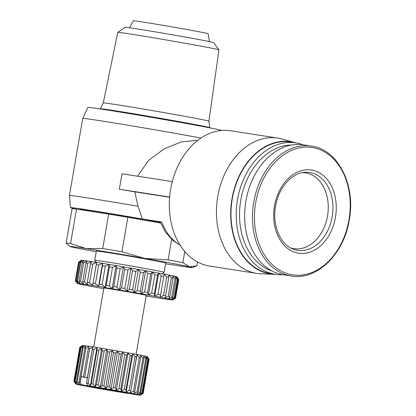 <?xml version="1.0" encoding="UTF-8"?>
<svg xmlns="http://www.w3.org/2000/svg" width="416" height="416" viewBox="0 0 416 416"><rect width="100%" height="100%" fill="white"/><g stroke="black" fill="none" stroke-linecap="round" stroke-linejoin="round"><path stroke-width="0.62" d="M103.293 102.934A53.596 0.827 9.8 0 1 117.322 104.801A53.596 0.827 9.8 0 1 191.958 117.64A53.596 0.827 9.8 0 1 208.915 121.176L218.951 49.873A51.35 0.79 9.8 0 1 218.951 49.873A51.35 0.79 9.8 0 0 202.706 46.478A51.35 0.79 9.8 0 0 148.512 36.972A51.35 0.79 9.8 0 0 117.764 32.386A51.35 0.79 9.8 0 1 117.764 32.386L103.288 102.939L100.292 108.779A55.552 0.858 9.8 0 1 114.842 110.703A55.552 0.858 9.8 0 1 175.079 120.884A55.552 0.858 9.8 0 1 209.778 127.686A55.552 0.858 9.8 0 1 208.832 127.681M101.182 109.091A55.552 0.858 9.8 0 1 100.292 108.779M302.188 172.671A38.34 28.215 -81.2 0 1 305.656 172.916A38.34 28.215 -81.2 0 1 327.506 215.998A38.34 28.215 -81.2 0 1 293.873 248.685A38.34 28.215 -81.2 0 1 290.493 247.863M129.475 27.773L133.354 20.8A37.95 0.582 9.8 0 1 155.906 24.154A37.95 0.582 9.8 0 1 196.139 31.21A37.95 0.582 9.8 0 1 208.146 33.717L209.461 41.59M312.494 146.281A65.723 48.37 98.8 0 0 311.412 146.094L303.581 144.877A65.723 48.37 98.8 0 0 245.809 201.651A65.723 48.37 98.8 0 0 282.298 274.581A65.723 48.37 98.8 0 0 283.384 274.768L291.21 275.985C316.644 280.769 344.042 254.046 349.274 220.007C356.013 185.141 337.912 149.302 311.412 146.094A65.723 48.37 98.8 0 0 253.76 202.129A65.723 48.37 98.8 0 0 290.124 275.798A65.723 48.37 98.8 0 0 291.21 275.985M117.764 32.386L125.19 27.321A44.892 0.692 9.8 0 1 152.069 31.33A44.892 0.692 9.8 0 1 199.451 39.645A44.892 0.692 9.8 0 1 213.652 42.598L218.946 49.863M303.139 144.815A66.508 48.948 98.8 0 0 296.951 143.073A66.508 48.948 98.8 0 0 295.854 142.886A66.508 48.948 98.8 0 0 237.385 200.335A66.508 48.948 98.8 0 0 274.31 274.134A66.508 48.948 98.8 0 0 275.413 274.321A66.508 48.948 98.8 0 0 282.942 274.695M295.854 142.886L290.618 142.069A66.508 48.948 98.8 0 0 232.154 199.519A66.508 48.948 98.8 0 0 269.079 273.317A66.508 48.948 98.8 0 0 270.176 273.504L275.413 274.321A66.898 49.234 98.8 0 1 274.388 274.3L261.16 273.822A68.463 50.383 98.8 0 1 256.792 273.406L209.68 266.079A68.463 50.383 98.8 0 1 208.546 265.881A68.463 50.383 98.8 0 1 170.534 189.914A68.463 50.383 98.8 0 1 230.719 130.775L277.831 138.102A68.463 50.383 98.8 0 0 217.646 197.241A68.463 50.383 98.8 0 0 255.658 273.208A68.463 50.383 98.8 0 0 256.792 273.406M102.196 109.242L102.222 109.112A53.596 0.827 9.8 0 1 133.936 113.818A53.596 0.827 9.8 0 1 190.892 123.807A53.596 0.827 9.8 0 1 207.849 127.353L207.828 127.488M295.87 142.886A66.898 49.234 98.8 0 0 294.871 142.594A66.898 49.234 98.8 0 0 291.782 141.872A66.898 49.234 98.8 0 0 231.998 198.718A66.898 49.234 98.8 0 0 269.012 273.702A66.898 49.234 98.8 0 0 274.388 274.3M294.871 142.594L282.121 139.032A68.463 50.383 98.8 0 0 278.964 138.294A68.463 50.383 98.8 0 0 277.831 138.102M201.006 138.06A71.204 1.097 9.8 0 0 200.538 137.977A71.204 1.097 9.8 0 0 101.39 120.916A71.204 1.097 9.8 0 0 82.742 118.446L87.823 107.411A68.073 1.05 9.8 0 1 105.654 109.777A68.073 1.05 9.8 0 1 176.93 121.8A68.073 1.05 9.8 0 1 221.785 130.468M137.509 176.207L148.642 160.347L164.195 148.855L181.407 141.846L197.85 140.343M76.138 209.04A68.073 1.05 9.8 0 1 70.512 207.641A68.073 1.05 9.8 0 1 88.343 209.997A68.073 1.05 9.8 0 1 142.376 218.988L161.782 222.004A53.986 39.733 98.8 0 0 179.884 244.873M70.512 207.641L69.425 195.546A71.204 1.097 9.8 0 1 69.425 195.541A71.204 1.097 9.8 0 1 88.072 198.006A71.204 1.097 9.8 0 1 137.992 206.274L134.763 191.823A71.204 1.097 -170.2 0 0 119.335 189.212L121.997 173.794L172.292 181.615M154.622 260.66A35.209 0.541 9.8 0 1 165.76 262.99L164.164 272.246A35.209 0.541 9.8 0 1 164.159 272.251A35.209 0.541 9.8 0 0 153.026 269.916A35.209 0.541 9.8 0 0 103.995 261.477A35.209 0.541 9.8 0 0 94.77 260.26A35.209 0.541 9.8 0 1 94.77 260.26L96.372 251.004A35.209 0.541 9.8 0 1 117.208 254.103A35.209 0.541 9.8 0 1 154.622 260.66M146.162 296.015A48.511 0.749 -170.2 0 0 151.627 296.91A48.511 0.749 -170.2 0 0 157.518 297.851A48.511 0.749 -170.2 0 0 162.609 298.641A48.511 0.749 -170.2 0 0 166.78 299.265A48.511 0.749 -170.2 0 0 169.92 299.697A48.511 0.749 -170.2 0 0 171.959 299.936A48.511 0.749 -170.2 0 0 172.843 299.972A48.511 0.749 -170.2 0 0 172.869 299.957A48.511 0.749 -170.2 0 0 172.546 299.801A48.511 0.749 -170.2 0 0 171.085 299.432A48.511 0.749 -170.2 0 0 168.49 298.87A48.511 0.749 -170.2 0 0 164.824 298.137A48.511 0.749 -170.2 0 0 160.181 297.237A48.511 0.749 -170.2 0 0 154.674 296.208A48.511 0.749 -170.2 0 0 148.439 295.064A48.511 0.749 -170.2 0 0 141.627 293.836A48.511 0.749 -170.2 0 0 134.41 292.557A48.511 0.749 -170.2 0 0 126.958 291.257A48.511 0.749 -170.2 0 0 119.465 289.968A48.511 0.749 -170.2 0 0 112.107 288.72A48.511 0.749 -170.2 0 0 105.066 287.55A48.511 0.749 -170.2 0 0 98.524 286.473A48.511 0.749 -170.2 0 0 92.633 285.532A48.511 0.749 -170.2 0 0 89.976 285.116A48.511 0.749 -170.2 0 0 87.537 284.742L84.526 281.85L87.724 263.349L91.53 261.612A48.511 0.749 9.8 0 1 96.626 262.402A48.511 0.749 9.8 0 1 102.518 263.349A48.511 0.749 9.8 0 1 109.065 264.42A48.511 0.749 9.8 0 1 116.1 265.595A48.511 0.749 9.8 0 1 123.458 266.843A48.511 0.749 9.8 0 1 130.952 268.133A48.511 0.749 9.8 0 1 138.403 269.433A48.511 0.749 9.8 0 1 145.621 270.712A48.511 0.749 9.8 0 1 152.433 271.934A48.511 0.749 9.8 0 1 158.668 273.078A48.511 0.749 9.8 0 1 164.18 274.113A48.511 0.749 9.8 0 1 168.818 275.007A48.511 0.749 9.8 0 1 172.484 275.746A48.511 0.749 9.8 0 1 175.079 276.302A48.511 0.749 9.8 0 1 176.54 276.671A48.511 0.749 9.8 0 1 176.868 276.806L178.781 279.521A50.856 0.785 -170.2 0 0 178.63 279.443L175.432 297.944A50.856 0.785 9.8 0 1 175.583 298.022L178.781 279.521M89.554 282.62L92.747 264.118L96.626 262.402L92.633 285.532L89.554 282.62A50.856 0.785 -170.2 0 0 88.676 282.485A50.856 0.785 -170.2 0 0 87.339 282.277L87.537 284.742A48.511 0.749 9.8 0 0 83.372 284.118A48.511 0.749 -170.2 0 0 80.226 283.686A48.511 0.749 -170.2 0 0 78.192 283.447A48.511 0.749 -170.2 0 0 77.308 283.41A48.511 0.749 -170.2 0 0 77.272 283.447A48.511 0.749 -170.2 0 0 77.6 283.582A48.511 0.749 -170.2 0 0 79.061 283.951A48.511 0.749 -170.2 0 0 81.661 284.513A48.511 0.749 -170.2 0 0 85.322 285.246A48.511 0.749 -170.2 0 0 89.965 286.146A48.511 0.749 -170.2 0 0 95.472 287.175A48.511 0.749 -170.2 0 0 101.712 288.319A48.511 0.749 -170.2 0 0 103.756 288.688M93.683 347.012L103.87 288.028A21.518 0.333 9.8 0 1 116.605 289.921A21.518 0.333 9.8 0 1 139.469 293.93A21.518 0.333 9.8 0 1 146.276 295.355L136.089 354.338M79.945 347.35L82.462 345.758L80.579 347.402L74.719 381.321L75.93 383.568L74.09 381.269L79.945 347.35A35.209 0.541 -170.2 0 0 79.778 347.355L82.441 345.452A32.864 0.504 9.8 0 1 91.047 346.596A32.864 0.504 9.8 0 1 126.433 352.581A32.864 0.504 9.8 0 1 147.202 356.637L149.068 359.32A35.209 0.541 -170.2 0 0 148.912 359.263L143.052 393.182L140.546 394.727L142.438 393.016L148.299 359.096A35.209 0.541 -170.2 0 0 147.826 358.987L141.965 392.907L139.23 394.415L140.743 392.636L146.604 358.717A35.209 0.541 -170.2 0 0 145.824 358.556L139.963 392.475L137.067 393.962L138.169 392.111L144.03 358.192A35.209 0.541 -170.2 0 0 142.964 357.984L137.108 391.903L134.118 393.38L134.789 391.456L140.65 357.536A35.209 0.541 -170.2 0 0 139.329 357.282L133.474 391.206L130.463 392.688L136.552 356.762A35.209 0.541 -170.2 0 0 135.013 356.481L129.158 390.4L126.204 391.898L125.996 389.823L131.851 355.898A35.209 0.541 -170.2 0 0 130.14 355.586L124.28 389.511L121.451 391.035L120.817 388.887L126.677 354.968A35.209 0.541 -170.2 0 0 124.831 354.64L118.976 388.56L116.34 390.125L115.31 387.91L121.17 353.99A35.209 0.541 -170.2 0 0 119.241 353.652L113.386 387.572L111.004 389.189L109.616 386.916L115.476 352.997A35.209 0.541 -170.2 0 0 113.521 352.659L107.661 386.578L105.596 388.258L103.891 385.934L109.751 352.014A35.209 0.541 -170.2 0 0 107.827 351.686L101.967 385.606L100.256 387.348L98.296 384.987L104.156 351.068A35.209 0.541 -170.2 0 0 102.31 350.756L96.45 384.68L95.134 386.49L92.981 384.103L98.842 350.184A35.209 0.541 -170.2 0 0 97.12 349.903L91.265 383.822L90.371 385.71L88.093 383.308L93.954 349.388A35.209 0.541 -170.2 0 0 92.409 349.138L86.523 383.178L87.771 385.679L134.836 394.498A32.864 0.504 -170.2 0 0 140.54 395.2A32.864 0.504 -170.2 0 0 122.361 391.591A32.864 0.504 -170.2 0 0 87.771 385.679M89.622 348.696A35.209 0.541 -170.2 0 0 88.946 348.592A35.209 0.541 -170.2 0 0 88.296 348.494L83.366 377.016A35.209 0.541 9.8 0 1 84.692 377.224L89.622 348.696L92.628 347.22L92.409 349.138M93.954 349.388L96.902 347.906L97.12 349.903M98.842 350.184L101.665 348.686L102.31 350.756M104.156 351.068L106.787 349.544L107.827 351.686M109.751 352.014L112.122 350.449L113.521 352.659M115.476 352.997L117.536 351.385L119.241 353.652M121.17 353.99L122.866 352.321L124.831 354.64M126.677 354.968L127.982 353.231L130.14 355.586M131.851 355.898L132.73 354.094L135.013 356.481M136.552 356.762L136.994 354.879L139.329 357.282M140.65 357.536L140.65 355.576L142.964 357.984M144.03 358.192L143.598 356.158L145.824 358.556M146.604 358.717L145.761 356.611L147.826 358.987M148.299 359.096L147.077 356.918L148.912 359.263M291.58 145.033A64.158 47.216 98.8 0 0 240.547 201.588A64.158 47.216 98.8 0 0 271.996 270.972M169.65 197.038L119.335 189.212M134.763 191.823L169.629 197.246M137.992 206.274L142.376 218.988M79.706 209.586L79.763 209.238A58.682 0.905 9.8 0 1 160.29 222.3M180.092 245.196L173.009 240.516L165.526 232.196L160.092 221.785L161.782 222.004M96.236 251.784A62.01 0.957 9.8 0 1 72.706 247.208A62.01 0.957 9.8 0 1 69.982 246.475L66.128 243.079L72.077 208.634A66.508 1.024 9.8 0 1 76.508 209.087L108.68 214.089A66.508 1.024 9.8 0 1 127.842 217.303L160.607 223.08M66.128 243.079A66.508 1.024 9.8 0 1 70.559 243.532L76.508 209.087M197.548 261.981L196.888 265.803L189.426 266.791A62.01 0.957 9.8 0 1 192.145 267.576A62.01 0.957 9.8 0 1 175.932 265.403A62.01 0.957 9.8 0 1 165.63 263.77M182.842 262.657L189.426 266.791A62.01 0.957 9.8 0 0 144.56 258.383L168.111 259.896A66.508 1.024 9.8 0 1 182.842 262.657L184.761 251.54M171.668 239.33L168.111 259.896M121.893 251.753L144.56 258.383A62.01 0.957 9.8 0 0 86.206 248.591L102.731 248.534A66.508 1.024 9.8 0 1 121.893 251.753L127.842 217.303M108.68 214.089L102.731 248.534M70.559 243.532L86.206 248.591A62.01 0.957 9.8 0 0 69.982 246.475M80.236 261.03L78.702 262.184L75.509 280.691L77.308 283.41L75.364 280.738L78.556 262.236L81.271 260.296A48.511 0.749 9.8 0 1 81.302 260.286A48.511 0.749 9.8 0 1 82.186 260.317A48.511 0.749 9.8 0 1 84.224 260.556A48.511 0.749 9.8 0 1 87.365 260.988A48.511 0.749 9.8 0 1 91.53 261.612L90.532 263.775L87.339 282.277M87.365 260.988L85.914 263.078L82.722 281.58L83.372 284.118L80.512 281.263L83.71 262.761L87.365 260.988M87.724 263.349A50.856 0.785 -170.2 0 0 85.914 263.078M79.154 281.076L80.226 283.686L77.6 280.878L80.798 262.376L84.224 260.556L82.352 262.574L79.154 281.076A50.856 0.785 9.8 0 1 80.512 281.263M83.71 262.761A50.856 0.785 -170.2 0 0 82.352 262.574M76.731 280.774L78.192 283.447L75.873 280.701L79.066 262.194L82.186 260.317L79.929 262.272L76.731 280.774A50.856 0.785 9.8 0 1 77.6 280.878M80.798 262.376A50.856 0.785 -170.2 0 0 79.929 262.272M79.066 262.194A50.856 0.785 -170.2 0 0 78.702 262.184M175.432 297.944L172.546 299.801L174.86 297.773L178.058 279.271L176.54 276.671L178.63 279.443M174.195 297.606L171.085 299.432L172.921 297.315L176.114 278.814L175.079 276.302L177.393 279.105L174.195 297.606A50.856 0.785 9.8 0 1 174.86 297.773M178.058 279.271A50.856 0.785 -170.2 0 0 177.393 279.105M171.761 297.066L168.49 298.87L169.811 296.665L173.009 278.164L172.484 275.746L174.954 278.564L171.761 297.066A50.856 0.785 9.8 0 1 172.921 297.315M176.114 278.814A50.856 0.785 -170.2 0 0 174.954 278.564M168.184 296.338L164.824 298.137L165.61 295.833L168.808 277.332L168.818 275.007L171.376 277.836L168.184 296.338A50.856 0.785 9.8 0 1 169.811 296.665M173.009 278.164A50.856 0.785 -170.2 0 0 171.376 277.836M163.556 295.438L160.181 297.237L164.18 274.113L166.748 276.936L163.556 295.438A50.856 0.785 9.8 0 1 165.61 295.833M168.808 277.332A50.856 0.785 -170.2 0 0 166.748 276.936M157.992 294.388L154.674 296.208L154.372 293.717L157.565 275.215L158.668 273.078L161.184 275.886L157.992 294.388A50.856 0.785 9.8 0 1 160.42 294.845M163.618 276.338A50.856 0.785 -170.2 0 0 161.184 275.886M151.622 293.218L148.439 295.064L147.612 292.49L150.805 273.983L152.433 271.934L154.82 274.711L151.622 293.218A50.856 0.785 9.8 0 1 154.372 293.717M157.565 275.215A50.856 0.785 -170.2 0 0 154.82 274.711M144.612 291.949L141.627 293.836L140.306 291.179L143.499 272.678L145.621 270.712L147.81 273.447L144.612 291.949A50.856 0.785 9.8 0 1 147.612 292.49M150.805 273.983A50.856 0.785 -170.2 0 0 147.81 273.447M137.129 290.618L134.41 292.557L132.631 289.827L135.829 271.326L138.403 269.433L140.327 272.116L137.129 290.618A50.856 0.785 9.8 0 1 140.306 291.179M143.499 272.678A50.856 0.785 -170.2 0 0 140.327 272.116M129.36 289.255L126.958 291.257L124.784 288.465L127.982 269.963L130.952 268.133L132.558 270.754L129.36 289.255A50.856 0.785 9.8 0 1 132.631 289.827M135.829 271.326A50.856 0.785 -170.2 0 0 132.558 270.754M121.498 287.898L119.465 289.968L116.953 287.123L120.151 268.622L123.458 266.843L124.696 269.396L121.498 287.898A50.856 0.785 9.8 0 1 124.784 288.465M127.982 269.963A50.856 0.785 -170.2 0 0 124.696 269.396M113.734 286.577L112.107 288.72L109.335 285.839L112.528 267.337L116.1 265.595L116.927 268.076L113.734 286.577A50.856 0.785 9.8 0 1 116.953 287.123M120.151 268.622A50.856 0.785 -170.2 0 0 116.927 268.076M106.257 285.324L105.066 287.55L102.112 284.638L105.305 266.136L109.065 264.42L109.45 266.822L106.257 285.324A50.856 0.785 9.8 0 1 109.335 285.839M112.528 267.337A50.856 0.785 -170.2 0 0 109.45 266.822M99.252 284.17L98.524 286.473L95.462 283.561L98.66 265.054L102.518 263.349L102.445 265.668L99.252 284.17A50.856 0.785 9.8 0 1 102.112 284.638M105.305 266.136A50.856 0.785 -170.2 0 0 102.445 265.668M98.66 265.054A50.856 0.785 -170.2 0 0 96.091 264.644M92.747 264.118A50.856 0.785 -170.2 0 0 90.532 263.775M84.526 281.85A50.856 0.785 -170.2 0 0 82.722 281.58M92.893 283.145A50.856 0.785 9.8 0 1 95.462 283.561M172.869 299.957L175.583 298.022M77.272 283.447L75.364 280.738M75.509 280.691A50.856 0.785 9.8 0 1 75.873 280.701M81.063 347.454L83.803 345.909L82.295 347.61L76.44 381.529L77.272 383.713L75.202 381.373L81.063 347.454A35.209 0.541 -170.2 0 0 80.579 347.402M83.086 347.719L85.987 346.206L84.895 347.979L79.035 381.898L79.456 384.015L77.225 381.638L83.086 347.719A35.209 0.541 -170.2 0 0 82.295 347.61M128.731 393.354L128.554 393.52A32.864 0.504 9.8 0 1 94.416 387.691A32.864 0.504 9.8 0 1 75.78 384.015A32.864 0.504 9.8 0 1 81.489 384.701L80.106 382.06L85.966 348.135A35.209 0.541 -170.2 0 0 84.895 347.979M85.966 348.135L88.956 346.648L88.296 348.494M96.902 347.906L90.371 385.71M102.518 263.349L98.524 286.473M88.093 383.308A35.209 0.541 -170.2 0 0 86.549 383.058M92.981 384.103A35.209 0.541 -170.2 0 0 91.265 383.822M84.692 377.224L87.474 377.666L86.523 383.178M87.365 377.686L92.628 347.22M101.665 348.686L95.134 386.49M109.065 264.42L105.066 287.55M98.296 384.987A35.209 0.541 -170.2 0 0 96.45 384.68M80.241 382.2L81.193 376.688L83.366 377.016M106.787 349.544L100.256 387.348M116.1 265.595L112.107 288.72M80.106 382.06A35.209 0.541 -170.2 0 0 79.035 381.898M103.891 385.934A35.209 0.541 -170.2 0 0 101.967 385.606M112.122 350.449L105.596 388.258M123.458 266.843L119.465 289.968M77.225 381.638A35.209 0.541 -170.2 0 0 76.44 381.529M109.616 386.916A35.209 0.541 -170.2 0 0 107.661 386.578M117.536 351.385L111.004 389.189M130.952 268.133L126.958 291.257M75.202 381.373A35.209 0.541 -170.2 0 0 74.719 381.321M115.31 387.91A35.209 0.541 -170.2 0 0 113.386 387.572M122.866 352.321L116.34 390.125M138.403 269.433L134.41 292.557M79.778 347.355L73.923 381.274L75.473 383.573L73.923 381.274A35.209 0.541 -170.2 0 1 74.09 381.269M120.817 388.887A35.209 0.541 -170.2 0 0 118.976 388.56M127.982 353.231L121.451 391.035M145.621 270.712L141.627 293.836M125.996 389.823A35.209 0.541 -170.2 0 0 124.28 389.511M132.73 354.094L126.204 391.898M152.433 271.934L148.439 295.064M130.692 390.686A35.209 0.541 -170.2 0 0 129.158 390.4M136.994 354.879L130.463 392.688M158.668 273.078L154.674 296.208M134.789 391.456A35.209 0.541 -170.2 0 0 133.474 391.206M164.18 274.113L160.181 297.237M138.169 392.111A35.209 0.541 -170.2 0 0 137.108 391.903M140.743 392.636A35.209 0.541 -170.2 0 0 139.963 392.475M142.438 393.016A35.209 0.541 -170.2 0 0 141.965 392.907M149.063 359.377L143.203 393.302L140.977 394.888L143.213 393.24L149.068 359.32M128.554 393.52L81.489 384.701M81.193 376.688L87.443 377.858M312.14 170.134A42.094 30.982 98.8 0 0 274.518 205.904A42.094 30.982 98.8 0 0 297.809 253.089A42.094 30.982 98.8 0 0 335.431 217.318A42.094 30.982 98.8 0 0 312.14 170.134M304.153 172.37A39.38 28.98 -81.2 0 1 332.192 216.752A39.38 28.98 -81.2 0 1 292.276 248.747C279.958 243.849 272.064 224.645 275.579 206.118C278.408 188.12 291.387 173.3 304.153 172.37M313.305 147.716A64.433 47.419 98.8 0 0 255.726 202.467A64.433 47.419 98.8 0 0 291.377 274.685A64.433 47.419 98.8 0 0 348.956 219.934A64.433 47.419 98.8 0 0 313.305 147.716M209.778 127.686L208.915 121.176M162.084 273.718L164.159 272.251M82.742 118.446L69.425 195.541M192.145 267.576L195.983 266.162M96.242 262.34L94.775 260.265M75.78 384.015L75.062 382.99M140.54 395.2L141.596 394.456"/></g></svg>
